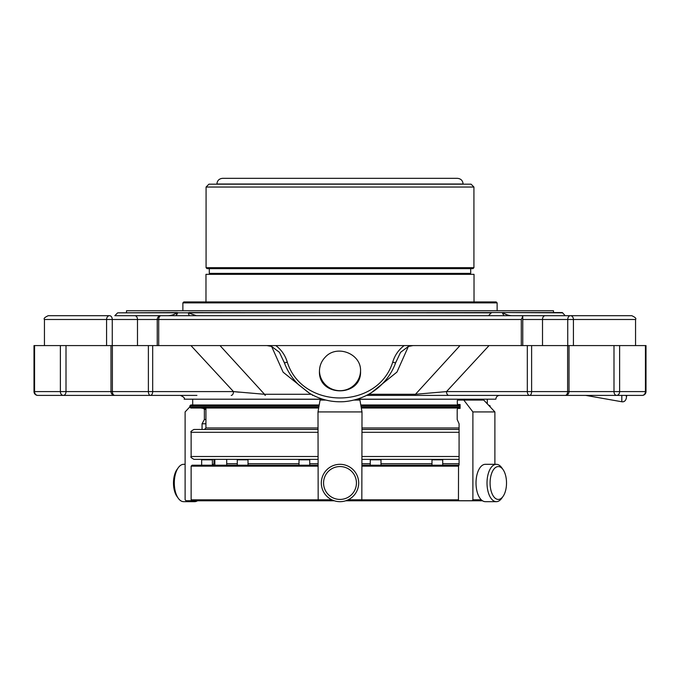<?xml version="1.0" encoding="UTF-8"?>
<svg xmlns="http://www.w3.org/2000/svg" width="680" height="680" viewBox="0 0 680 680"><rect width="100%" height="100%" fill="white"/><g stroke="black" fill="none" stroke-linecap="round" stroke-linejoin="round"><path stroke-width="1.02" d="M239.19 500.786L334.313 500.786L192.083 500.786L191.131 499.834L318.002 499.834M345.686 500.786L482.511 500.786L345.686 500.786M325.295 357.102C321.504 361.037 319.558 365.729 319.455 371.17C318.206 397.375 361.786 397.375 360.545 371.17C361.462 353.77 337.008 344.131 325.295 357.102M319.464 370.829A20.544 20.23 180 0 0 340.008 390.685A20.544 20.23 180 0 0 360.536 370.812M626.152 395.394L626.161 396.1M287.3 362.236L284.41 362.907L279.429 352.325L271.609 346.426L266.951 345.584L275.825 345.584C281.435 349.8 285.26 355.351 287.3 362.236C302.337 409.853 377.621 409.904 392.7 362.236L395.59 362.907L400.554 352.35L408.391 346.426L396.958 372.07L371.365 392.708M585.438 395.394A3.799 3.783 -90 0 1 586.101 395.454L621.8 401.752L621.826 395.394M392.7 362.236C394.723 355.385 398.539 349.834 404.175 345.584L413.049 345.584L408.391 346.426M404.175 345.584L275.825 345.584M323.017 399.287L184.153 399.185C185.113 398.25 183.846 396.984 180.362 395.394L150.399 395.394A3.799 2.286 -90 0 0 152.685 391.595L148.385 391.595A3.799 2.014 90 0 0 150.399 395.394L114.784 395.394A3.799 2.397 -90 0 1 112.387 391.595L112.387 345.584L220.014 345.584L264.528 394.281L233.486 391.595L190.961 345.584M308.644 392.708L283.126 372.19L271.609 346.426M220.014 345.584L266.951 345.584M581.315 395.394L565.216 395.394A3.799 3.799 0 0 0 569.015 391.595L567.613 391.595A3.799 2.397 90 0 1 565.216 395.394L529.601 395.394A3.799 2.014 -90 0 0 531.615 391.595L527.314 391.595A3.799 2.286 90 0 0 529.601 395.394L414.655 395.394A3.799 1.165 -90 0 0 415.471 394.281L459.986 345.584L489.039 345.584L446.513 391.595L415.471 394.281L368.704 394.281M413.049 345.584L646 345.584L646 391.595L645.422 391.595A3.799 3.213 90 0 1 642.2 395.394L616.675 395.394A3.799 2.941 -90 0 0 619.625 391.595L619.625 345.584M37.799 395.394A3.799 3.213 -90 0 1 34.578 391.595L34 391.595A3.799 3.799 0 0 0 37.799 395.394L63.325 395.394A3.799 2.686 -90 0 0 66.002 391.595L60.376 391.595A3.799 2.941 90 0 0 63.325 395.394L196.919 395.394M239.19 392.199L233.486 391.595L152.685 391.595L152.685 345.584M628.507 345.584L626.39 345.584L628.507 345.584M573.427 345.584L573.427 319.49A3.799 3 -90 0 0 570.427 315.69A3.799 2.686 90 0 0 567.74 319.49L635.553 319.49C636.514 318.546 635.248 317.279 631.762 315.69L513.502 315.69L565.199 315.69L562.351 312.562L491.478 312.562L488.504 315.69M645.422 345.584L645.422 391.595L613.998 391.595A3.799 2.686 90 0 0 616.675 395.394L642.2 395.394L626.773 395.394L626.195 398.675C625.37 401.072 623.909 402.101 621.8 401.752M158.346 315.69L161.032 315.69A3.799 3.799 0 0 0 157.242 319.49L158.703 319.49A3.799 2.329 -90 0 1 161.032 315.69L521.951 315.69L522.75 316.514L521.296 319.49L521.296 345.584M231.208 395.394A3.799 2.286 -90 0 0 233.486 391.595M265.344 395.394A3.799 1.165 -90 0 1 264.528 394.281L311.287 394.281M312.502 395.394A3.799 0.425 -90 0 1 312.281 394.825M356.983 399.287L495.848 399.185C496.068 396.882 497.335 395.615 499.638 395.394L367.498 395.394A3.799 0.425 -90 0 0 367.719 394.825M367.498 395.394L366.63 395.394L367.498 395.394M448.791 395.394A3.799 2.286 -90 0 1 446.513 391.595L527.314 391.595L527.314 345.584M34 391.595L34 345.584L112.387 345.584M137.487 345.584L137.487 319.49L112.259 319.49A3.799 2.686 -90 0 0 109.573 315.69A3.799 3 90 0 0 106.573 319.49L112.259 319.49L112.259 345.584M44.447 345.584L44.447 319.49C43.461 318.589 44.727 317.322 48.237 315.69L109.573 315.69M96.466 395.394L63.325 395.394M545.198 395.394L616.675 395.394M176.502 315.205L177.65 312.851L176.859 312.851C173.927 314.874 170.476 315.817 166.498 315.69L114.801 315.69L117.648 312.851L491.478 312.562M504.008 315.69L502.35 312.851L503.14 312.851C506.081 314.874 509.533 315.817 513.502 315.69M189.219 315.69L188.267 312.851L196.427 315.69M177.65 312.562L175.993 315.69M117.648 312.851L176.859 312.562M318.002 427.966L205.929 427.966L205.929 408.017L318.682 408.017L190.799 408.017L189.847 407.065L189.847 405.926L319.048 405.926M488.359 404.974L490.152 405.926L489.252 405.926M460.096 405.926L360.952 405.926M361.318 408.017L460.096 408.017L361.318 408.017M460.096 404.974L360.791 404.974M319.209 404.974L190.799 404.974L189.847 405.926M192.695 404.974L192.695 399.287M361.998 466.148L458.533 466.148L458.354 465.154L459.077 465.154L459.077 423.784L457.19 419.517L457.19 409.368L457.921 408.416L460.096 408.416L460.096 404.524L457.921 404.524L457.325 403.758L457.325 400.46L457.921 400.07L483.743 400.07L494.887 411.927L494.887 464.312M318.002 456.501L191.131 456.501C190.306 456.909 191.258 457.861 193.978 459.348L318.002 459.348M361.998 459.348L459.077 459.348M323.561 482.995A16.439 16.439 0 0 1 348.219 468.758A16.439 16.439 0 0 1 348.219 497.225A16.439 16.439 0 0 1 323.561 482.995M185.113 464.312L183.643 464.312A18.674 9.341 90 0 0 178.254 467.746L176.953 469.574A16.439 8.22 90 0 0 176.953 496.417L178.254 498.244A18.674 9.341 90 0 0 183.643 501.67L194.642 501.67A18.674 9.341 90 0 0 197.489 500.786M213.996 459.348L213.996 463.709L214.838 463.709M380.995 465.205L380.995 459.816L380.519 459.348L370.745 459.348L370.269 459.816L370.269 465.205M207.018 459.348L212.381 459.816L201.654 459.816L202.13 459.348M442.714 459.816L442.238 459.348L432.463 459.348L431.987 459.816L431.987 465.205L442.714 465.205L442.714 459.816L431.987 459.816M299.481 459.348L309.255 459.348L299.481 459.348L299.004 459.816L299.004 465.205M214.838 465.205L214.838 459.348L226.703 459.348L226.703 465.205M490.085 482.995A16.439 8.22 -90 0 1 494.521 468.401A16.439 8.22 -90 0 1 503.047 469.574A16.439 8.22 -90 0 1 503.047 496.417A16.439 8.22 -90 0 1 494.521 497.59A16.439 8.22 -90 0 1 490.085 482.995M321.325 482.995A18.674 18.674 0 0 1 349.341 466.82A18.674 18.674 0 0 1 349.341 499.171A18.674 18.674 0 0 1 321.325 482.995M178.254 467.746A18.674 9.341 90 0 0 178.254 498.244M191.726 500.735A18.674 9.341 90 0 0 194.642 501.67M237.286 465.205L237.286 459.816L237.762 459.348M201.654 465.205L201.654 459.816L201.654 465.205L212.381 465.205L212.381 459.816L212.381 465.205M503.047 496.417L501.746 498.244A18.674 9.341 -90 0 1 496.358 501.67A18.674 9.341 -90 0 1 487.016 482.995A18.674 9.341 -90 0 1 496.358 464.312A18.674 9.341 -90 0 1 501.746 467.746L503.047 469.574M496.358 501.67L485.358 501.67A18.674 9.341 -90 0 1 476.017 482.995A18.674 9.341 -90 0 1 485.358 464.312L496.358 464.312M318.002 466.148L191.131 466.148L192.083 465.205L318.002 465.205M361.998 465.205L458.354 465.205M205.929 419.517L204.374 419.517L204.374 409.368L203.481 408.416L200.804 408.017M203.481 408.416L205.929 408.416M204.374 409.368L205.929 409.368M205.929 423.784L202.054 423.784L204.374 419.517M202.054 429.454L202.054 423.784M212.874 465.154L212.381 465.154M458.533 466.148L458.447 500.267L459.077 500.735L472.166 500.735L472.889 499.791L472.889 411.927L494.887 411.927M477.946 500.735L459.077 500.735M482.443 500.735L472.166 500.735M472.889 411.927L463.802 400.07M190.748 405.926L185.113 411.927L185.113 499.791L186.006 500.735L191.785 500.735M334.169 500.735L318.172 500.735L318.002 411.927L361.998 411.927L361.828 500.735L345.831 500.735M318.002 411.927L320.067 400.07L325.865 400.07M354.144 400.07L359.933 400.07L361.998 411.927M205.929 427.966L204.433 429.454L318.002 429.454L193.978 429.454C191.258 430.942 190.306 431.894 191.131 432.301L318.002 432.301M459.077 429.454L361.998 429.454L459.077 429.454M553.486 312.562L553.486 310.76L126.514 310.76L126.514 312.562M496.179 301.937L497.123 302.88L182.877 302.88L183.821 301.937L205.981 301.937L205.981 274.329L474.019 274.329L474.019 301.937L496.179 301.937L183.821 301.937M474.019 301.937L205.981 301.937M472.974 268.634L473.926 267.682L206.074 267.682L207.026 268.634L472.974 268.634L209.304 268.634L209.304 273.377L210.248 274.329M209.304 273.377L470.696 273.377L469.752 274.329M206.074 187.034L473.926 187.034L471.079 184.186L208.921 184.186L206.074 187.034L206.074 267.682M463.106 184.025L216.894 184.025C217.226 180.566 219.13 178.67 222.581 178.33L457.419 178.33C460.879 178.67 462.774 180.566 463.106 184.025L216.894 184.025M567.613 345.584L567.613 391.595L531.615 391.595L531.615 345.584M158.703 345.584L158.703 319.49L521.296 319.49M66.002 345.584L66.002 391.595L148.385 391.595L148.385 345.584M60.376 345.584L60.376 391.595L34.578 391.595L34.578 345.584M106.573 345.584L106.573 319.49L44.447 319.49M569.015 345.584L569.015 391.595L613.998 391.595L613.998 345.584M567.74 345.584L567.74 319.49L542.512 319.49A3.799 2.686 -90 0 1 545.198 315.69M157.242 345.584L157.242 319.49L137.487 319.49A3.799 2.686 -90 0 0 134.802 315.69M503.14 312.562L562.351 312.851M542.512 345.584L542.512 319.49L522.759 319.49M188.912 312.562L491.478 312.851M189.847 407.065L318.852 407.065M361.148 407.065L460.096 407.065M495.848 399.185L357.289 399.185M322.711 399.185L184.153 399.185M361.998 456.501L459.077 456.501M226.703 463.709L237.286 463.709M248.013 463.709L299.004 463.709M309.731 463.709L318.002 463.709M361.998 463.709L370.269 463.709M380.995 463.709L431.987 463.709M442.714 463.709L459.077 463.709M248.013 465.205L248.013 459.816L237.286 459.816M380.995 459.816L370.269 459.816M309.731 465.205L309.731 459.816L299.004 459.816M361.998 499.834L458.533 499.834M481.27 499.791L472.889 499.791M361.998 499.791L348.177 499.791M331.823 499.791L318.002 499.791M459.077 432.301L361.998 432.301M459.077 427.966L361.998 427.966M283.806 361.344L284.41 362.907C287.512 371.161 292.213 378.411 298.503 384.65L309.375 393.168C320.05 399.594 331.611 402.424 344.054 401.668C369.971 399.449 388.56 382.389 395.59 362.907L396.185 361.344M642.2 395.394A3.799 3.799 0 0 0 646 391.595M586.075 395.454L585.412 395.394M110.984 345.584L110.984 391.595A3.799 3.799 0 0 0 114.784 395.394M635.553 345.584L635.553 319.49M522.759 345.584L522.759 316.514M490.152 406.887L490.152 405.926M487.305 403.861L487.305 399.287M248.013 459.816L247.537 459.348M309.731 459.816L309.255 459.348M213.996 463.709L212.5 465.205M191.131 466.148L191.131 499.834M191.131 456.501L191.131 432.301M497.123 310.76L497.123 302.88M182.877 310.76L182.877 302.88M470.696 273.377L470.696 268.634M473.926 187.034L473.926 267.682"/></g></svg>
